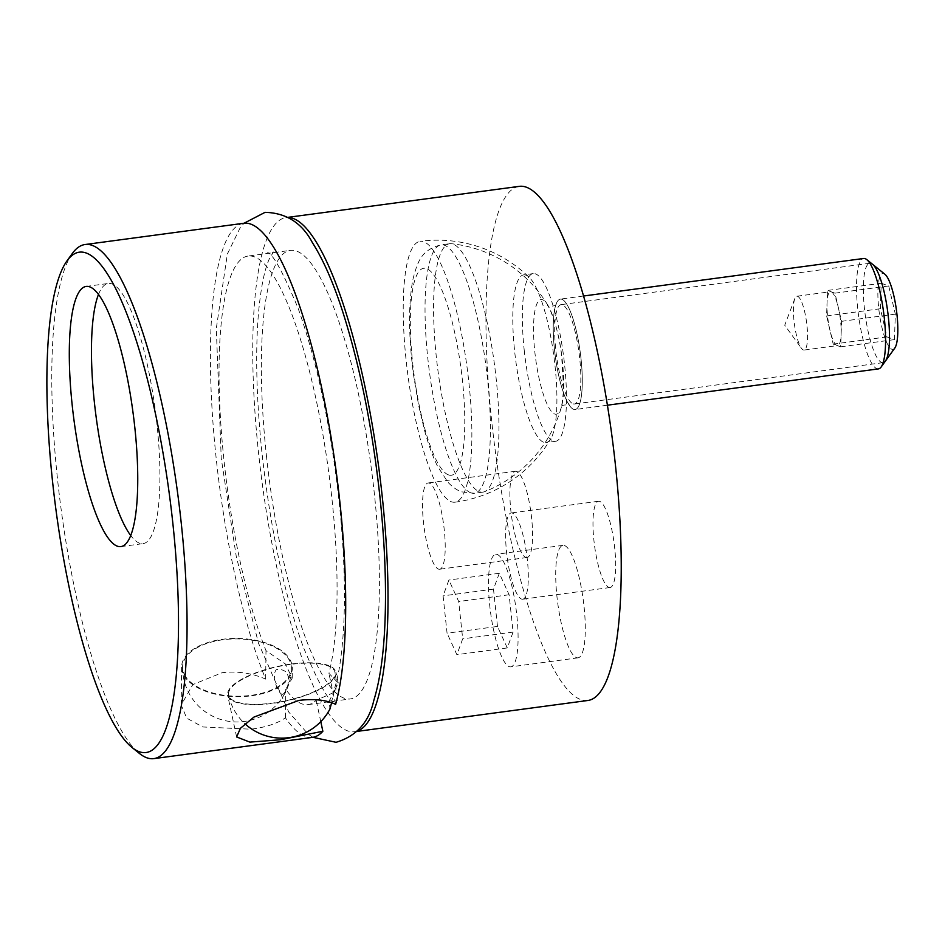 <?xml version="1.0" encoding="UTF-8"?>
<svg xmlns="http://www.w3.org/2000/svg" width="945" height="945" viewBox="0 0 945 945"><rect width="100%" height="100%" fill="white"/><g stroke="black" fill="none" stroke-linecap="round" stroke-linejoin="round"><path stroke-width="0.71" stroke-dasharray="4.72 3.54" d="M72.375 253.414A259.343 58.791 -97.6 0 0 57.527 479.245A259.343 58.791 -97.6 0 0 139.352 753.389M588.038 700.458A259.343 58.791 82.4 0 1 491.695 421.08A259.343 58.791 82.4 0 1 519.159 186.378M357.305 731.123A259.343 58.791 82.4 0 1 354.824 731.702A259.343 58.791 82.4 0 1 258.481 452.324A259.343 58.791 82.4 0 1 285.945 217.622A259.343 58.791 82.4 0 1 288.497 217.515M312.476 737.383A259.343 58.791 82.4 0 1 285.414 717.763C277.629 723.421 266.171 727.237 251.027 729.197L202.679 726.953L186.72 718.141L181.192 705.029L192.804 684.605L222.158 672.698C237.408 670.926 251.913 673.076 265.663 679.124A259.343 58.791 82.4 0 1 216.145 457.994A259.343 58.791 82.4 0 1 243.609 223.292M266.372 455.171A226.268 51.29 -97.6 0 0 350.43 698.922A226.268 51.29 -97.6 0 0 374.397 494.152A226.268 51.29 82.4 0 0 290.339 250.39A226.268 51.29 82.4 0 0 266.372 455.171M247.992 256.071A226.268 51.29 82.4 0 0 224.036 460.841A226.268 51.29 -97.6 0 0 265.994 650.656L285.307 663.898L292.206 678.144L285.744 689.307A226.268 51.29 -97.6 0 0 308.094 704.604A226.268 51.29 -97.6 0 0 316.185 700.292L333.479 692.638L338.239 682.975L328.919 673.36A226.268 51.29 -97.6 0 0 332.049 499.822A226.268 51.29 82.4 0 0 247.992 256.071L290.339 250.39M335.605 704.356L328.919 673.36M320.792 721.649L316.185 700.292M291.084 664.04A55.353 17.801 -12.2 0 1 335.888 672.06A55.353 17.801 -12.2 0 1 272.467 703.411A55.353 17.801 -12.2 0 1 227.674 695.39A55.353 17.801 -12.2 0 1 291.084 664.04M265.663 679.124L265.994 650.656M285.414 717.763L285.744 689.307M251.405 695.803A55.353 29.141 0.7 0 0 292.324 668.186A55.353 29.141 0.7 0 0 222.536 639.304A55.353 29.141 0.7 0 0 181.629 666.922A55.353 29.141 0.7 0 0 251.405 695.803M184.452 674.588A54.408 28.645 0.7 0 0 243.964 696.028A54.408 28.645 0.7 0 0 291.379 668.174A54.408 28.645 0.7 0 0 289.501 660.52A54.408 28.645 0.7 0 0 229.978 639.092A54.408 28.645 0.7 0 0 182.574 666.934A54.408 28.645 0.7 0 0 184.452 674.588M283.051 694.232C286.288 691.421 288.119 686.613 288.532 679.809C288.343 672.19 284.28 668.812 276.318 669.639C270.908 675.746 278.586 695.697 283.051 694.232M331.612 702.714L333.691 690.925L335.877 688.893L329.332 700.517L329.899 709.116M229.257 690.76A54.408 17.494 167.8 0 0 228.584 695.189A54.408 17.494 167.8 0 0 279.023 702.088A54.408 17.494 167.8 0 0 334.306 676.691A54.408 17.494 -12.2 0 0 334.967 672.261A54.408 17.494 -12.2 0 0 284.528 665.363A54.408 17.494 -12.2 0 0 229.257 690.76M525.833 557.385A43.517 9.863 -97.6 0 0 527.015 557.526A43.517 9.863 -97.6 0 0 531.338 515.616A43.517 9.863 -97.6 0 0 516.643 471.413A43.517 9.863 -97.6 0 0 515.462 471.271A43.517 9.863 -97.6 0 0 511.139 513.17A43.517 9.863 -97.6 0 0 525.833 557.385M608.923 587.365A43.517 9.863 -97.6 0 0 610.104 587.506A43.517 9.863 -97.6 0 0 614.427 545.596A43.517 9.863 -97.6 0 0 599.732 501.393A43.517 9.863 -97.6 0 0 598.551 501.252A43.517 9.863 -97.6 0 0 594.228 543.162A43.517 9.863 -97.6 0 0 608.923 587.365M576.497 657.649A56.747 12.864 -97.6 0 0 578.033 657.838A56.747 12.864 -97.6 0 0 583.667 603.193A56.747 12.864 -97.6 0 0 564.508 545.548A56.747 12.864 -97.6 0 0 562.972 545.359A56.747 12.864 -97.6 0 0 557.337 600.004A56.747 12.864 -97.6 0 0 576.497 657.649M524.215 350.158A84.589 19.172 -97.6 0 0 555.648 441.291A84.589 19.172 -97.6 0 0 564.602 364.735A84.589 19.172 -97.6 0 0 533.181 273.601A84.589 19.172 -97.6 0 0 524.215 350.158M438.456 569.091A43.517 9.863 -97.6 0 0 439.649 569.233A43.517 9.863 -97.6 0 0 443.973 527.322A43.517 9.863 -97.6 0 0 429.278 483.119A43.517 9.863 -97.6 0 0 428.085 482.966A43.517 9.863 -97.6 0 0 423.773 524.877A43.517 9.863 -97.6 0 0 438.456 569.091M521.557 599.071A43.517 9.863 -97.6 0 0 522.739 599.213A43.517 9.863 -97.6 0 0 527.062 557.302A43.517 9.863 -97.6 0 0 512.367 513.1A43.517 9.863 -97.6 0 0 511.186 512.958A43.517 9.863 -97.6 0 0 506.863 554.857A43.517 9.863 -97.6 0 0 521.557 599.071M509.284 666.662A56.747 12.864 -97.6 0 0 510.832 666.839A56.747 12.864 -97.6 0 0 516.466 612.195A56.747 12.864 -97.6 0 0 497.306 554.55A56.747 12.864 -97.6 0 0 495.759 554.361A56.747 12.864 -97.6 0 0 490.124 609.017A56.747 12.864 -97.6 0 0 509.284 666.662M497.483 626.452L493.491 589.125L499.303 573.284L509.107 594.759L513.1 632.087L507.288 647.927L497.483 626.452L447.068 633.197L443.087 595.882L448.899 580.029L458.703 601.516L462.696 638.844L456.872 654.684L447.068 633.197M493.491 589.125L443.087 595.882M507.288 647.927L456.872 654.684M513.1 632.087L462.696 638.844M509.107 594.759L458.703 601.516M499.303 573.284L448.899 580.029M533.181 273.601L523.613 274.889A84.589 19.172 82.4 0 0 514.659 351.445A84.589 19.172 -97.6 0 0 546.08 442.567A84.589 19.172 -97.6 0 0 550.911 438.574A84.589 19.172 -97.6 0 0 555.034 366.01A84.589 19.172 82.4 0 0 529.33 277.464A131.579 131.579 0 0 0 420.076 241.341A131.579 29.827 82.4 0 1 468.956 383.091A131.579 29.827 -97.6 0 1 455.017 502.185A131.579 131.579 0 0 0 550.911 438.574M523.613 274.889A84.589 19.172 82.4 0 1 529.33 277.464M455.017 502.185A131.579 29.827 -97.6 0 1 406.137 360.435A131.579 29.827 82.4 0 1 420.076 241.341M98.469 294.497A131.237 29.756 82.4 0 1 108.273 283.465A131.237 29.756 82.4 0 1 157.024 424.848A131.237 29.756 82.4 0 1 143.132 543.623A131.237 29.756 82.4 0 1 130.753 535.555M484.431 491.731A125.319 28.409 -97.6 0 1 482.895 492.121A125.319 28.409 -97.6 0 1 479.493 491.719A125.319 28.409 82.4 0 1 437.169 364.404A125.319 28.409 82.4 0 1 449.619 243.704A125.319 28.409 82.4 0 1 451.202 243.692A125.319 28.409 82.4 0 1 453.033 244.117A125.319 28.409 -97.6 0 1 494.92 367.995A125.319 28.409 -97.6 0 1 484.431 491.731A128.803 128.803 0 0 0 561.46 406.905A57.858 13.112 -97.6 0 0 561.637 355.143A57.858 13.112 -97.6 0 0 547.84 305.235A57.858 13.112 -97.6 0 0 542.524 299.719A57.858 13.112 -97.6 0 0 534.823 351.894A57.858 13.112 -97.6 0 0 554.739 414.04A57.858 13.112 -97.6 0 0 561.46 406.905M573.639 409.339A55.696 12.628 -97.6 0 0 575.162 409.516A55.696 12.628 -97.6 0 0 580.691 355.875A55.696 12.628 -97.6 0 0 561.885 299.293A55.696 12.628 -97.6 0 0 560.373 299.116A55.696 12.628 -97.6 0 0 554.833 308.519A55.696 12.628 -97.6 0 0 567.343 401.909A55.696 12.628 -97.6 0 0 573.639 409.339A55.696 12.628 -97.6 0 0 581.057 359.112A55.696 12.628 -97.6 0 0 561.885 299.293A55.696 12.628 -97.6 0 0 554.467 349.52A55.696 12.628 -97.6 0 0 573.639 409.339M878.437 368.893A55.696 12.628 82.4 0 1 876.925 368.704A55.696 12.628 82.4 0 1 858.119 312.122A55.696 12.628 82.4 0 1 863.647 258.481M894.797 348.079A38.296 8.682 82.4 0 1 891.891 349.26A38.296 8.682 82.4 0 1 878.708 308.141A38.296 8.682 82.4 0 1 883.799 273.613A38.296 8.682 82.4 0 1 884.898 274.251M881.236 283.264L888.725 285.957L895.328 314.13L894.454 339.609L886.965 336.904L880.362 308.731L881.236 283.264L827.466 290.469L834.955 293.163L838.262 307.255L841.558 321.335L840.684 346.815L833.207 344.11L826.591 315.937L827.466 290.469M888.725 285.957L834.955 293.163M880.362 308.731L826.591 315.937M886.965 336.904L833.207 344.11M894.454 339.609L840.684 346.815M895.328 314.13L841.558 321.335M836.951 345.457A27.157 6.154 82.4 0 1 829.899 330.029A27.157 6.154 82.4 0 1 827.029 303.203A27.157 6.154 82.4 0 1 830.478 291.721A27.157 6.154 82.4 0 1 831.21 291.816A27.157 6.154 82.4 0 1 838.262 307.255A27.157 6.154 82.4 0 1 841.121 334.069A27.157 6.154 82.4 0 1 837.683 345.551A27.157 6.154 82.4 0 1 836.951 345.457M804.077 350.052A27.157 6.154 -97.6 0 1 803.345 349.957A27.157 6.154 82.4 0 1 801.431 348.268A27.157 6.154 82.4 0 1 794.379 323.958A27.157 6.154 82.4 0 1 794.792 298.644A27.157 6.154 82.4 0 1 796.871 296.234A27.157 6.154 82.4 0 1 797.604 296.317A27.157 6.154 -97.6 0 1 806.782 323.899A27.157 6.154 -97.6 0 1 804.077 350.052L837.683 345.551M573.06 403.834A50.132 11.364 -97.6 0 0 574.418 403.999A50.132 11.364 -97.6 0 0 579.403 355.722A50.132 11.364 -97.6 0 0 562.476 304.798A50.132 11.364 -97.6 0 0 561.106 304.633A50.132 11.364 -97.6 0 0 556.132 352.91A50.132 11.364 -97.6 0 0 573.06 403.834M883.15 362.632A50.132 11.364 82.4 0 1 883.079 362.644A50.132 11.364 82.4 0 1 881.709 362.478A50.132 11.364 82.4 0 1 864.781 311.555A50.132 11.364 82.4 0 1 869.766 263.277A50.132 11.364 82.4 0 1 871.125 263.442M448.568 474.922A104.434 23.672 82.4 0 1 412.622 362.774A104.434 23.672 82.4 0 1 426.526 268.604A104.434 23.672 82.4 0 1 462.471 380.752A104.434 23.672 82.4 0 1 448.568 474.922M470.941 492.853A125.319 28.409 82.4 0 1 428.628 365.55A125.319 28.409 82.4 0 1 441.067 244.849A125.319 28.409 82.4 0 1 444.481 245.263A125.319 28.409 82.4 0 1 486.793 372.578A125.319 28.409 82.4 0 1 474.355 493.266A125.319 28.409 82.4 0 1 470.941 492.853M354.824 731.702L357.033 731.406M308.094 704.604L350.43 698.922M338.239 682.975L335.888 672.06M292.206 678.144L292.324 668.186M181.192 705.029L181.629 666.922M182.574 666.934A54.408 54.408 0 0 0 236.345 721.956A54.408 54.408 0 0 0 291.379 668.174M312.949 737.313L308.07 734.064L288.721 711.998L258.481 643.167L236.262 556.475L221.224 458.242L216.31 328.387L227.355 254.028L240.219 227.65L244.07 223.233M329.332 700.517L327.679 702.667L330.608 701.58L333.703 701.851C328.777 701.851 318.571 683.412 303.085 646.534C284.244 593.755 270.577 529.531 262.072 453.872C256.426 399.759 255.221 352.934 258.457 313.397C260.832 287.93 264.399 269.868 269.171 259.202L273.436 251.972L270.506 253.047L267.411 252.776C272.337 252.787 282.543 271.227 298.029 308.094C316.87 360.884 330.537 425.108 339.042 500.755C343.909 546.954 345.48 588.322 343.744 624.858C342.114 654.684 338.759 676.703 333.691 690.925M335.888 689.46A54.408 54.408 0 0 0 334.967 672.261M228.584 695.189A54.408 54.408 0 0 0 244.956 723.775M236.628 736.958L227.674 695.39M285.945 217.622L288.154 217.315M527.015 557.526L439.649 569.233M515.462 471.271L428.085 482.966M610.104 587.506L522.739 599.213M598.551 501.252L511.186 512.958M578.033 657.838L510.832 666.839M562.972 545.359L495.759 554.361M555.648 441.291L546.08 442.567M86.089 286.441L108.273 283.465M120.948 546.588L143.132 543.623M482.895 492.121L474.355 493.266L461.644 491.872C460.747 491.636 454.888 489.664 447.871 482.174L437.736 466.641C432.798 456.683 428.368 444.469 424.435 429.999L418.576 405.121L413.544 375.023C408.488 336.408 408.264 304.621 412.859 279.649C417.82 260.029 422.143 249.728 441.067 244.849L449.619 243.704M547.84 305.235A128.803 128.803 0 0 0 451.202 243.692M567.343 401.909L569.729 405.606L568.394 404.885C563.752 404.814 561.247 405.452 560.893 406.787C561.484 408.24 562.393 402.298 563.633 388.927L561.543 354.564C559.062 330.325 549.045 305.046 547.32 305.507L548.655 306.227C553.297 306.298 555.802 305.66 556.156 304.325L554.833 308.519M583.467 296.021L560.373 299.116M607.375 405.204L575.162 409.516M796.871 296.234L830.478 291.721M794.792 298.644L784.728 325.245L801.431 348.268M883.079 362.644L574.418 403.999M869.766 263.277L561.106 304.633"/><path stroke-width="1.42" d="M172.947 524.227A252.374 57.22 -97.6 0 0 66.918 260.974A252.374 57.22 -97.6 0 0 52.471 480.745A252.374 57.22 -97.6 0 0 132.099 747.53A252.374 57.22 -97.6 0 0 172.947 524.227M72.198 405.216A131.237 29.756 82.4 0 1 86.089 286.441A131.237 29.756 82.4 0 1 134.851 427.813A131.237 29.756 82.4 0 1 120.948 546.588A131.237 29.756 82.4 0 1 72.198 405.216M132.099 747.53L139.352 753.389A259.343 58.791 -97.6 0 0 153.87 758.622A259.343 58.791 -97.6 0 0 181.334 523.92A259.343 58.791 -97.6 0 0 84.991 244.542A259.343 58.791 -97.6 0 0 72.375 253.414L66.918 260.974M288.154 217.315L519.159 186.378A259.343 58.791 82.4 0 1 615.502 465.755A259.343 58.791 82.4 0 1 588.038 700.458L357.033 731.406M288.497 217.515A259.343 58.791 82.4 0 1 382.288 496.999A259.343 58.791 82.4 0 1 357.305 731.123M84.991 244.542L243.609 223.292A259.343 58.791 82.4 0 1 339.94 502.669A259.343 58.791 82.4 0 1 335.605 704.356C326.344 699.938 314.118 698.615 298.927 700.399L253.957 717.066L240.408 728.311L236.628 736.958L249.858 742.108L280.299 739.77L322.859 731.276A259.343 58.791 82.4 0 1 312.476 737.383L153.87 758.622M322.859 731.276L320.792 721.649M244.956 723.775A54.408 54.408 0 0 0 329.899 709.116L331.612 702.714M130.753 535.555A131.237 29.756 82.4 0 1 94.37 402.239A131.237 29.756 82.4 0 1 98.469 294.497M583.467 296.021L863.647 258.481A55.696 12.628 82.4 0 1 865.159 258.67A55.696 12.628 82.4 0 1 866.766 259.603A55.696 12.628 82.4 0 1 883.563 312.004A55.696 12.628 82.4 0 1 881.153 366.979A55.696 12.628 82.4 0 1 878.437 368.893L607.375 405.204M866.766 259.603L884.898 274.251A38.296 8.682 82.4 0 1 896.451 310.279A38.296 8.682 82.4 0 1 894.797 348.079L881.153 366.979M871.125 263.442A50.132 11.364 82.4 0 1 888.028 314.201A50.132 11.364 82.4 0 1 883.15 362.632M244.07 223.233L265.061 212.341C286.276 212.909 302.057 223.008 312.393 242.641C323.237 259.698 333.313 282.638 342.633 311.46C359.844 365.431 372.259 427.069 379.89 496.397C384.969 544.426 386.599 587.92 384.78 626.878C383.351 656.799 379.689 681.333 373.795 700.493C368.881 722.346 356.3 736.285 336.054 742.297L312.949 737.313"/></g></svg>

